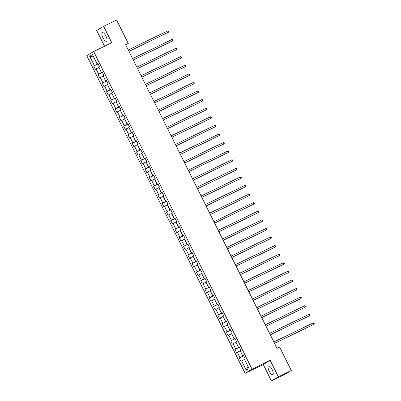 <?xml version="1.0" encoding="UTF-8"?>
<svg xmlns="http://www.w3.org/2000/svg" width="401" height="401" viewBox="0 0 401 401"><rect width="100%" height="100%" fill="white"/><g stroke="black" fill="none" stroke-linecap="round" stroke-linejoin="round"><path stroke-width="0.6" d="M272.104 369.451A4.802 1.699 -115.8 0 0 268.555 366.008A4.802 1.699 -115.8 0 0 269.186 371.211A4.802 1.699 -115.8 0 0 272.74 374.649A4.802 1.699 -115.8 0 0 272.104 369.451M105.884 36.065A4.802 1.699 -115.8 0 0 102.335 32.621A4.802 1.699 -115.8 0 0 102.967 37.824A4.802 1.699 -115.8 0 0 106.516 41.263A4.802 1.699 -115.8 0 0 105.884 36.065M271.437 380.95L278.364 376.775L270.184 360.369L263.257 364.544L271.437 380.95L284.389 374.679L291.316 370.504L279.647 347.106L277.061 348.359L125.658 44.701L128.25 43.448L116.586 20.05L103.633 26.321L96.706 30.496L104.561 46.24M263.257 364.544L245.126 373.326L86.756 55.684L93.684 51.508L252.054 369.151L245.126 373.326M89.704 56.27L94.37 65.629L93.684 66.04L95.333 69.343L96.014 68.932L98.651 74.215L97.964 74.631L99.613 77.934L100.295 77.518L102.932 82.806L102.25 83.218L103.894 86.521L104.581 86.11L107.212 91.393L106.531 91.804L108.175 95.107L108.861 94.696L111.493 99.979L110.811 100.395L112.46 103.694L113.142 103.283L115.779 108.571L115.092 108.982L116.741 112.285L117.423 111.874L120.059 117.157L119.378 117.568L121.022 120.871L121.704 120.46L124.34 125.744L123.658 126.155L125.302 129.458L125.989 129.047L128.621 134.335L127.939 134.746L129.588 138.049L130.27 137.638L132.906 142.921L132.22 143.332L133.869 146.636L134.551 146.225L137.187 151.508L136.5 151.919L138.15 155.222L138.831 154.811L141.468 160.094L140.786 160.51L142.43 163.814L143.112 163.397L145.748 168.686L145.067 169.097L146.711 172.4L147.398 171.989L150.029 177.272L149.347 177.683L150.997 180.986L151.678 180.575L154.315 185.858L153.628 186.275L155.277 189.573L155.959 189.162L158.595 194.45L157.914 194.861L159.558 198.164L160.24 197.753L162.876 203.036L162.194 203.447L163.839 206.751L164.525 206.34L167.157 211.623L166.475 212.034L168.124 215.337L168.806 214.926L171.438 220.214L170.756 220.625L172.405 223.928L173.087 223.517L175.723 228.801L175.036 229.212L176.686 232.515L177.367 232.104L180.004 237.387L179.322 237.798L180.966 241.101L181.648 240.69L184.285 245.973L183.603 246.389L185.247 249.693L185.934 249.277L188.565 254.565L187.884 254.976L189.533 258.279L190.214 257.868L192.851 263.151L192.164 263.562L193.813 266.865L194.495 266.454L197.132 271.738L196.45 272.154L198.094 275.452L198.776 275.041L201.412 280.329L200.731 280.74L202.375 284.043L203.061 283.632L205.693 288.915L205.011 289.327L206.66 292.63L207.342 292.219L209.974 297.502L209.292 297.913L210.941 301.216L211.623 300.805L214.259 306.093L213.573 306.504L215.222 309.808L215.903 309.397L218.54 314.68L217.858 315.091L219.502 318.394L220.184 317.983L222.821 323.266L222.139 323.677L223.783 326.98L224.47 326.569L227.101 331.853L226.42 332.269L228.069 335.572L228.75 335.156L231.387 340.444L230.7 340.855L232.349 344.158L233.031 343.747L235.668 349.03L234.981 349.441L236.63 352.745L237.312 352.334L239.948 357.617L239.267 358.028L240.911 361.331L241.597 360.92L246.259 370.278L249.106 368.564L244.44 359.206L245.121 358.795L243.477 355.492L242.795 355.903L240.159 350.619L240.841 350.208L239.196 346.905L238.51 347.316L235.878 342.033L236.56 341.617L234.911 338.314L234.229 338.73L231.593 333.442L232.279 333.03L230.63 329.727L229.948 330.138L227.312 324.855L227.999 324.444L226.349 321.141L225.668 321.552L223.031 316.269L223.713 315.858L222.069 312.554L221.382 312.965L218.751 307.677L219.432 307.266L217.788 303.963L217.101 304.374L214.47 299.091L215.152 298.68L213.502 295.377L212.821 295.788L210.184 290.504L210.871 290.093L209.222 286.79L208.54 287.201L205.903 281.913L206.585 281.502L204.941 278.199L204.259 278.615L201.623 273.327L202.304 272.916L200.66 269.612L199.974 270.023L197.342 264.74L198.024 264.329L196.375 261.026L195.693 261.437L193.056 256.154L193.743 255.738L192.094 252.435L191.412 252.851L188.776 247.562L189.462 247.151L187.813 243.848L187.132 244.259L184.495 238.976L185.177 238.565L183.533 235.262L182.846 235.673L180.214 230.39L180.896 229.979L179.252 226.675L178.565 227.086L175.934 221.798L176.615 221.387L174.966 218.084L174.285 218.495L171.648 213.212L172.335 212.801L170.686 209.497L170.004 209.908L167.367 204.625L168.049 204.214L166.405 200.911L165.723 201.322L163.087 196.034L163.768 195.623L162.124 192.32L161.438 192.736L158.806 187.447L159.488 187.036L157.839 183.733L157.157 184.144L154.52 178.861L155.207 178.45L153.558 175.147L152.876 175.558L150.24 170.275L150.926 169.859L149.277 166.555L148.596 166.971L145.959 161.683L146.641 161.272L144.997 157.969L144.315 158.38L141.678 153.097L142.36 152.686L140.716 149.383L140.029 149.794L137.398 144.51L138.079 144.099L136.43 140.796L135.749 141.207L133.112 135.919L133.799 135.508L132.15 132.205L131.468 132.616L128.831 127.333L129.513 126.922L127.869 123.618L127.187 124.029L124.551 118.746L125.232 118.335L123.588 115.032L122.901 115.443L120.27 110.16L120.952 109.744L119.303 106.44L118.621 106.856L115.989 101.568L116.671 101.157L115.022 97.854L114.34 98.265L111.704 92.982L112.39 92.571L110.741 89.268L110.059 89.679L107.423 84.395L108.105 83.979L106.46 80.676L105.779 81.092L103.142 75.804L103.824 75.393L102.18 72.09L101.493 72.501L98.862 67.218L99.543 66.807L97.894 63.503L97.212 63.914L92.546 54.556L89.704 56.27L93.618 57.017L97.187 64.175L98.029 63.769M243.607 355.757L242.77 356.163L240.259 350.82M243.527 355.597L242.795 355.903M239.948 357.617L242.77 356.163M237.312 352.334L240.134 350.88M239.327 347.171L238.49 347.577L235.978 342.228M239.247 347.01L238.51 347.316M235.668 349.03L238.49 347.577M233.031 343.747L235.853 342.289M235.046 338.579L234.204 338.985L231.693 333.642M234.966 338.419L234.229 338.73M231.387 340.444L234.204 338.985M228.75 335.156L231.572 333.702M230.765 329.993L229.923 330.399L227.412 325.056M230.685 329.833L229.948 330.138M227.101 331.853L229.923 330.399M224.47 326.569L227.287 325.116M226.48 321.407L225.643 321.813L223.131 316.469M226.4 321.246L225.668 321.552M222.821 323.266L225.643 321.813M220.184 317.983L223.006 316.529M222.199 312.815L221.362 313.226L218.851 307.878M222.119 312.655L221.382 312.965M218.54 314.68L221.362 313.226M215.903 309.397L218.725 307.938M217.918 304.229L217.076 304.635L214.565 299.291M217.838 304.068L217.101 304.374M214.259 306.093L217.076 304.635M211.623 300.805L214.445 299.352M213.638 295.642L212.796 296.048L210.284 290.705M213.558 295.482L212.821 295.788M209.974 297.502L212.796 296.048M207.342 292.219L210.164 290.765M209.352 287.056L208.515 287.462L206.004 282.114M209.277 286.895L208.54 287.201M205.693 288.915L208.515 287.462M203.061 283.632L205.878 282.174M205.071 278.464L204.234 278.87L201.723 273.527M204.991 278.304L204.259 278.615M201.412 280.329L204.234 278.87M198.776 275.041L201.598 273.587M200.791 269.878L199.954 270.284L197.442 264.941M200.711 269.718L199.974 270.023M197.132 271.738L199.954 270.284M194.495 266.454L197.317 265.001M196.51 261.292L195.668 261.698L193.157 256.349M196.43 261.131L195.693 261.437M192.851 263.151L195.668 261.698M190.214 257.868L193.036 256.409M192.229 252.7L191.387 253.106L188.876 247.763M192.149 252.54L191.412 252.851M188.565 254.565L191.387 253.106M185.934 249.277L188.751 247.823M187.944 244.114L187.107 244.52L184.595 239.176M187.863 243.953L187.132 244.259M184.285 245.973L187.107 244.52M181.648 240.69L184.47 239.237M183.663 235.527L182.826 235.933L180.315 230.59M183.583 235.367L182.846 235.673M180.004 237.387L182.826 235.933M177.367 232.104L180.189 230.65M179.382 226.936L178.54 227.347L176.029 221.999M179.302 226.776L178.565 227.086M175.723 228.801L178.54 227.347M173.087 223.517L175.909 222.059M175.102 218.35L174.26 218.756L171.748 213.412M175.021 218.189L174.285 218.495M171.438 220.214L174.26 218.756M168.806 214.926L171.628 213.472M170.821 209.763L169.979 210.169L167.468 204.826M170.741 209.603L170.004 209.908M167.157 211.623L169.979 210.169M164.525 206.34L167.342 204.886M166.535 201.177L165.698 201.583L163.187 196.234M166.455 201.016L165.723 201.322M162.876 203.036L165.698 201.583M160.24 197.753L163.062 196.295M162.255 192.585L161.418 192.991L158.906 187.648M162.174 192.425L161.438 192.736M158.595 194.45L161.418 192.991M155.959 189.162L158.781 187.708M157.974 183.999L157.132 184.405L154.621 179.062M157.894 183.838L157.157 184.144M154.315 185.858L157.132 184.405M151.678 180.575L154.5 179.122M153.693 175.412L152.851 175.818L150.34 170.475M153.613 175.252L152.876 175.558M150.029 177.272L152.851 175.818M147.398 171.989L150.215 170.53M149.408 166.821L148.57 167.232L146.059 161.884M149.327 166.661L148.596 166.971M145.748 168.686L148.57 167.232M143.112 163.397L145.934 161.944M145.127 158.235L144.29 158.641L141.779 153.297M145.047 158.074L144.315 158.38M141.468 160.094L144.29 158.641M138.831 154.811L141.653 153.357M140.846 149.648L140.004 150.054L137.498 144.711M140.766 149.488L140.029 149.794M137.187 151.508L140.004 150.054M134.551 146.225L137.373 144.771M136.566 141.057L135.723 141.468L133.212 136.119M136.485 140.901L135.749 141.207M132.906 142.921L135.723 141.468M130.27 137.638L133.092 136.18M132.285 132.47L131.443 132.876L128.932 127.533M132.205 132.31L131.468 132.616M128.621 134.335L131.443 132.876M125.989 129.047L128.806 127.593M127.999 123.884L127.162 124.29L124.651 118.947M127.919 123.724L127.187 124.029M124.34 125.744L127.162 124.29M121.704 120.46L124.526 119.007M123.719 115.298L122.881 115.704L120.37 110.355M123.638 115.137L122.901 115.443M120.059 117.157L122.881 115.704M117.423 111.874L120.245 110.415M119.438 106.706L118.596 107.112L116.084 101.769M119.358 106.546L118.621 106.856M115.779 108.571L118.596 107.112M113.142 103.283L115.964 101.829M115.157 98.12L114.315 98.526L111.804 93.182M115.077 97.959L114.34 98.265M111.493 99.979L114.315 98.526M108.861 94.696L111.684 93.243M110.871 89.533L110.034 89.939L107.523 84.596M110.791 89.373L110.059 89.679M107.212 91.393L110.034 89.939M104.581 86.11L107.398 84.651M106.591 80.942L105.754 81.353L103.242 76.005M106.511 80.781L105.779 81.092M102.932 82.806L105.754 81.353M100.295 77.518L103.117 76.065M102.31 72.355L101.473 72.761L98.962 67.418M102.23 72.195L101.493 72.501M98.651 74.215L101.473 72.761M96.014 68.932L98.836 67.478M97.949 63.609L97.212 63.914M94.37 65.629L97.187 64.175M278.364 376.775L291.316 370.504M270.184 360.369L252.054 369.151M93.684 51.508L111.814 42.727L103.633 26.321M125.779 44.937L128.25 43.448M244.54 359.406L248.104 366.554M246.259 370.278L247.983 366.624M241.597 360.92L244.415 359.466M93.684 66.04L98.095 63.904M97.964 74.631L102.38 72.491M102.25 83.218L106.661 81.082M106.531 91.804L110.942 89.669M110.811 100.395L115.222 98.255M115.092 108.982L119.503 106.846M119.378 117.568L123.789 115.433M123.658 126.155L128.069 124.019M127.939 134.746L132.35 132.606M132.22 143.332L136.631 141.197M136.5 151.919L140.916 149.784M140.786 160.51L145.197 158.37M145.067 169.097L149.478 166.961M149.347 177.683L153.758 175.548M153.628 186.275L158.039 184.134M157.914 194.861L162.325 192.726M162.194 203.447L166.605 201.312M166.475 212.034L170.886 209.898M170.756 220.625L175.167 218.485M175.036 229.212L179.453 227.076M179.322 237.798L183.733 235.663M183.603 246.389L188.014 244.249M187.884 254.976L192.295 252.841M192.164 263.562L196.575 261.427M196.45 272.154L200.861 270.013M200.731 280.74L205.142 278.605M205.011 289.327L209.422 287.191M209.292 297.913L213.703 295.778M213.573 306.504L217.989 304.364M217.858 315.091L222.269 312.955M222.139 323.677L226.55 321.542M226.42 332.269L230.831 330.128M230.7 340.855L235.111 338.72M234.981 349.441L239.397 347.306M239.267 358.028L243.678 355.893M128.997 51.398L168.335 32.291L128.977 51.353M167.648 30.917L168.39 31.088L168.666 31.639L168.335 32.291L167.648 30.917L128.29 49.98M133.282 59.985L172.62 40.877L133.257 59.944M171.934 39.504L172.671 39.674L172.946 40.225L172.62 40.877L171.934 39.504L132.571 58.566M137.563 68.576L176.901 49.468L137.538 68.531M176.214 48.09L176.951 48.26L177.227 48.812L176.901 49.468L176.214 48.09L136.856 67.152M141.844 77.162L181.182 58.055L141.824 77.117M180.495 56.676L181.232 56.852L181.508 57.398L181.182 58.055L180.495 56.676L141.137 75.744M146.124 85.749L185.462 66.641L146.104 85.704M184.776 65.268L185.518 65.438L185.788 65.99L185.462 66.641L184.776 65.268L145.418 84.33M150.41 94.34L189.743 75.233L150.385 94.295M189.061 73.854L189.798 74.025L190.074 74.576L189.743 75.233L189.061 73.854L149.698 92.917M154.691 102.927L194.029 83.819L154.666 102.882M193.342 82.441L194.079 82.616L194.355 83.162L194.029 83.819L193.342 82.441L153.979 101.503M158.971 111.513L198.31 92.405L158.951 111.468M197.623 91.032L198.36 91.202L198.635 91.754L198.31 92.405L197.623 91.032L158.265 110.095M163.252 120.105L202.59 100.997L163.232 120.059M201.904 99.618L202.645 99.789L202.916 100.34L202.59 100.997L201.904 99.618L162.545 118.681M167.533 128.691L206.871 109.583L167.513 128.646M206.184 108.205L206.926 108.375L207.202 108.927L206.871 109.583L206.184 108.205L166.826 127.267M171.818 137.277L211.152 118.17L171.793 137.232M210.47 116.796L211.207 116.967L211.482 117.518L211.152 118.17L210.47 116.796L171.107 135.859M176.099 145.864L215.437 126.756L176.074 145.819M214.751 125.383L215.487 125.553L215.763 126.104L215.437 126.756L214.751 125.383L175.392 144.445M180.38 154.455L219.718 135.348L180.36 154.41M219.031 133.969L219.768 134.14L220.044 134.691L219.718 135.348L219.031 133.969L179.673 153.032M184.66 163.042L223.999 143.934L184.64 162.996M223.312 142.555L224.054 142.731L224.324 143.277L223.999 143.934L223.312 142.555L183.954 161.623M188.946 171.628L228.279 152.52L188.921 171.583M227.593 151.147L228.334 151.317L228.61 151.869L228.279 152.52L227.593 151.147L188.234 170.209M193.227 180.219L232.565 161.112L193.202 180.174M231.878 159.733L232.615 159.904L232.891 160.455L232.565 161.112L231.878 159.733L192.515 178.796M197.508 188.806L236.846 169.698L197.487 188.761M236.159 168.32L236.896 168.495L237.171 169.042L236.846 169.698L236.159 168.32L196.801 187.382M201.788 197.392L241.126 178.285L201.768 197.347M240.44 176.911L241.181 177.082L241.452 177.633L241.126 178.285L240.44 176.911L201.081 195.974M206.069 205.979L245.407 186.876L206.049 205.939M244.72 185.498L245.462 185.668L245.738 186.219L245.407 186.876L244.72 185.498L205.362 204.56M210.355 214.57L249.688 195.462L210.33 214.525M249.006 194.084L249.743 194.254L250.018 194.806L249.688 195.462L249.006 194.084L209.643 213.147M214.635 223.156L253.973 204.049L214.61 223.111M253.287 202.675L254.023 202.846L254.299 203.397L253.973 204.049L253.287 202.675L213.928 221.738M218.916 231.743L258.254 212.635L218.896 231.698M257.567 211.262L258.304 211.432L258.58 211.984L258.254 212.635L257.567 211.262L218.209 230.324M223.197 240.334L262.535 221.227L223.177 240.289M261.848 219.848L262.59 220.019L262.861 220.57L262.535 221.227L261.848 219.848L222.49 238.911M227.482 248.921L266.815 229.813L227.457 248.876M266.129 228.435L266.871 228.61L267.146 229.156L266.815 229.813L266.129 228.435L226.771 247.502M231.763 257.507L271.101 238.4L231.738 257.462M270.414 237.026L271.151 237.197L271.427 237.748L271.101 238.4L270.414 237.026L231.051 256.089M236.044 266.099L275.382 246.991L236.024 266.053M274.695 245.612L275.432 245.783L275.708 246.334L275.382 246.991L274.695 245.612L235.337 264.675M240.324 274.685L279.662 255.577L240.304 274.64M278.976 254.199L279.718 254.374L279.988 254.921L279.662 255.577L278.976 254.199L239.618 273.261M244.605 283.271L283.943 264.164L244.585 283.226M283.256 262.79L283.998 262.961L284.274 263.512L283.943 264.164L283.256 262.79L243.898 281.853M248.891 291.858L288.224 272.75L248.866 291.818M287.542 271.377L288.279 271.547L288.555 272.099L288.224 272.75L287.542 271.377L248.179 290.439M253.171 300.449L292.509 281.342L253.146 300.404M291.823 279.963L292.56 280.134L292.835 280.685L292.509 281.342L291.823 279.963L252.465 299.026M257.452 309.036L296.79 289.928L257.432 308.991M296.103 288.555L296.84 288.725L297.116 289.276L296.79 289.928L296.103 288.555L256.745 307.617M261.733 317.622L301.071 298.514L261.713 317.577M300.384 297.141L301.126 297.311L301.397 297.863L301.071 298.514L300.384 297.141L261.026 316.204M266.018 326.213L305.351 307.106L265.993 326.168M304.665 305.727L305.407 305.898L305.682 306.449L305.351 307.106L304.665 305.727L265.307 324.79M270.299 334.8L309.637 315.692L270.274 334.755M308.95 314.314L309.687 314.489L309.963 315.036L309.637 315.692L308.95 314.314L269.587 333.381M274.58 343.386L313.918 324.279L274.56 343.341M313.231 322.905L313.968 323.076L314.244 323.627L313.918 324.279L313.231 322.905L273.873 341.968"/></g></svg>
